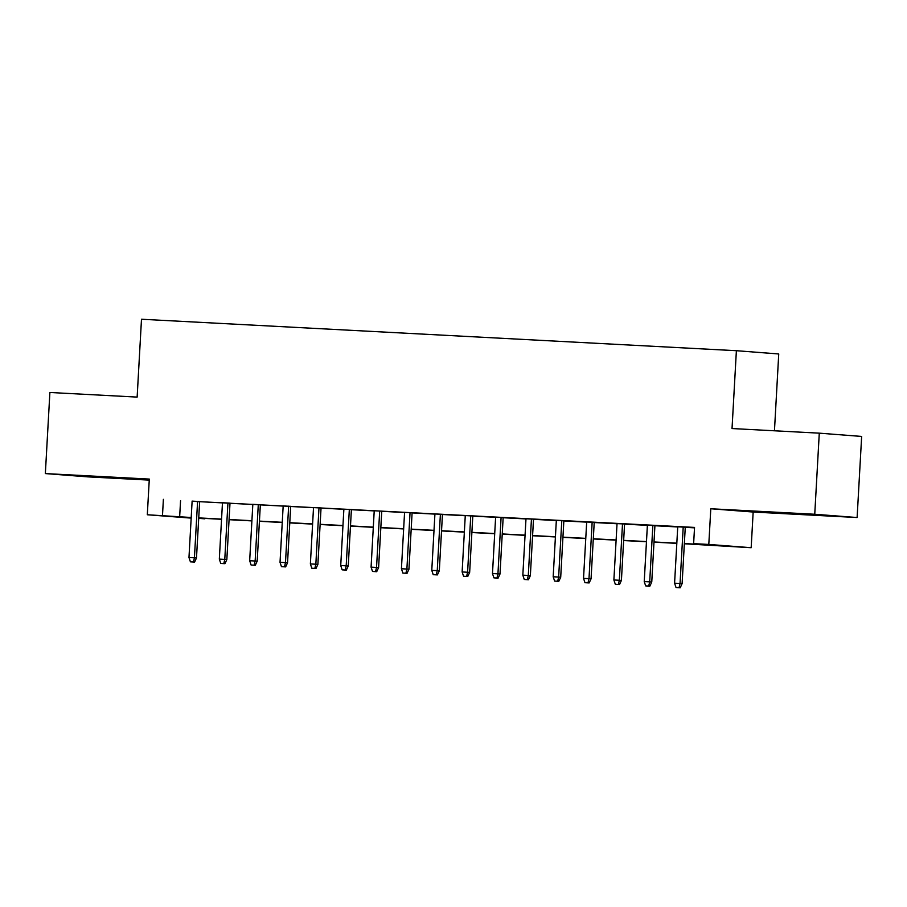 <?xml version="1.0" encoding="UTF-8"?>
<svg xmlns="http://www.w3.org/2000/svg" width="907" height="907" viewBox="0 0 907 907"><rect width="100%" height="100%" fill="white"/><g stroke="black" fill="none" stroke-linecap="round" stroke-linejoin="round"><path stroke-width="1.36" d="M114.917 477.989L80.689 475.892L114.917 477.989M805.405 514.496L771.177 512.398L805.405 514.496M204.869 518.419L198.701 518.509M191.173 518.112L147.308 514.757L191.207 517.5M774.453 430.791L778.739 353.968L736.382 350.703L141.492 319.241L137.138 397.096L49.885 392.482L45.35 473.579L87.718 476.855L149.247 480.109M736.382 350.703L732.028 428.546L819.282 433.161L861.65 436.437L857.115 517.534L814.747 514.258L710.793 508.759L708.798 544.438L751.166 547.715L684.343 543.769M710.793 508.759L753.161 512.036L857.115 517.534M753.161 512.036L751.166 547.715M819.282 433.161L814.747 514.258M199.642 501.526L192.125 501.129M230.004 503.136L222.476 502.739M260.354 504.734L252.826 504.337M290.705 506.344L283.177 505.947M321.055 507.943L313.527 507.546M351.406 509.553L343.878 509.156M381.756 511.163L374.228 510.754M412.107 512.761L404.579 512.364M442.457 514.371L434.929 513.974M472.808 515.97L465.28 515.573M503.158 517.58L495.63 517.183M533.509 519.178L525.981 518.781M563.859 520.788L556.331 520.391M594.21 522.387L586.682 521.99M624.56 523.997L617.032 523.6M654.911 525.595L647.383 525.198M684.354 543.565L710.805 544.971L693.628 543.644L694.535 527.42L192.114 501.276M199.642 501.673L222.464 502.886M229.993 503.283L252.815 504.485M260.343 504.882L283.165 506.095M290.693 506.491L313.516 507.693M321.044 508.09L343.866 509.303M351.394 509.7L374.217 510.902M381.745 511.299L404.567 512.512M412.095 512.909L434.918 514.11M442.446 514.507L465.268 515.72M472.796 516.117L495.619 517.319M503.147 517.727L525.969 518.929M533.497 519.326L556.32 520.539M563.848 520.935L586.682 522.137M594.198 522.534L617.032 523.747M624.56 524.144L647.383 525.346M654.911 525.743L677.733 526.956M685.261 527.352L694.513 527.84M685.261 527.205L677.733 526.808M147.308 514.757L149.304 479.077L45.35 473.579M163.385 499.338L162.478 515.561M693.628 543.644L708.798 544.438M191.196 517.693L187.67 517.5L191.184 517.772M198.701 518.362L204.846 518.827M676.815 543.361L653.992 542.159M646.464 541.762L623.642 540.549M616.114 540.153L593.291 538.951M585.763 538.554L562.93 537.341M555.413 536.944L532.579 535.742M525.062 535.345L502.229 534.132M494.7 533.735L471.878 532.534M464.35 532.137L441.528 530.924M434 530.527L411.177 529.325M403.649 528.928L380.827 527.715M373.299 527.318L350.476 526.117M342.948 525.72L320.126 524.507M312.598 524.11L289.775 522.908M282.247 522.5L259.425 521.298M251.897 520.901L229.074 519.688M221.546 519.292L198.724 518.09M198.735 517.897L221.557 519.099M229.086 519.496L251.908 520.709M259.436 521.106L282.258 522.307M289.786 522.704L312.609 523.917M320.137 524.314L342.959 525.516M350.487 525.913L373.31 527.126M380.838 527.523L403.66 528.724M411.188 529.132L434.011 530.334M441.539 530.731L464.361 531.933M471.889 532.341L494.712 533.543M502.24 533.94L525.062 535.153M532.59 535.549L555.424 536.751M562.941 537.148L585.775 538.361M593.291 538.758L616.125 539.96M623.653 540.357L646.476 541.57M654.004 541.967L676.826 543.168M180.561 500.664L179.654 516.888M679.06 587.668L676.021 587.509L680.205 587.759L679.06 587.668L680.046 583.473L674.581 583.19L677.744 526.74M683.209 527.024L680.046 583.473L682.109 583.632L685.273 527.137M680.205 587.759L682.109 583.632M674.581 583.19L676.021 587.509M648.709 586.058L645.671 585.899L649.854 586.149L648.709 586.058L649.695 581.875L644.231 581.58L647.394 525.13M652.859 525.425L649.695 581.875L651.759 582.033L654.922 525.527M649.854 586.149L651.759 582.033M644.231 581.58L645.671 585.899M618.359 584.459L615.32 584.301L619.504 584.55L618.359 584.459L619.345 580.265L613.88 579.981L617.043 523.532M622.508 523.815L619.345 580.265L621.408 580.423L624.572 523.929M619.504 584.55L621.408 580.423M613.88 579.981L615.32 584.301M588.008 582.85L584.97 582.691L589.153 582.94L588.008 582.85L588.994 578.666L583.53 578.371L586.693 521.922M592.146 522.217L588.994 578.666L591.058 578.825L594.221 522.319M589.153 582.94L591.058 578.825M583.53 578.371L584.97 582.691M557.658 581.251L554.619 581.081L558.803 581.33L557.658 581.251L558.644 577.056L553.179 576.773L556.342 520.323M561.796 520.607L558.644 577.056L560.707 577.215L563.859 520.72M558.803 581.33L560.707 577.215M553.179 576.773L554.619 581.081M527.307 579.641L524.269 579.482L528.452 579.732L527.307 579.641L528.293 575.457L522.829 575.163L525.992 518.713M531.445 518.997L528.293 575.457L530.357 575.616L533.509 519.11M528.452 579.732L530.357 575.616M522.829 575.163L524.269 579.482M496.945 578.042L493.918 577.872L498.09 578.122L496.945 578.042L497.943 573.848L492.478 573.564L495.63 517.103M501.095 517.398L497.943 573.848L500.006 574.006L503.158 517.512M498.09 578.122L500.006 574.006M492.478 573.564L493.918 577.872M466.595 576.433L463.568 576.274L467.74 576.523L466.595 576.433L467.593 572.249L462.128 571.954L465.28 515.505M470.744 515.788L467.593 572.249L469.656 572.408L472.808 515.902M467.74 576.523L469.656 572.408M462.128 571.954L463.568 576.274M436.244 574.823L433.217 574.664L437.389 574.913L436.244 574.823L437.242 570.639L431.777 570.356L434.929 513.895M440.394 514.19L437.242 570.639L439.305 570.798L442.457 514.292M437.389 574.913L439.305 570.798M431.777 570.356L433.217 574.664M405.894 573.224L402.867 573.065L407.039 573.315L405.894 573.224L406.892 569.04L401.427 568.746L404.579 512.296M410.043 512.58L406.892 569.04L408.955 569.199L412.107 512.693M407.039 573.315L408.955 569.199M401.427 568.746L402.867 573.065M375.543 571.614L372.516 571.455L376.688 571.705L375.543 571.614L376.541 567.431L371.076 567.147L374.228 510.686M379.693 510.981L376.541 567.431L378.604 567.589L381.756 511.083M376.688 571.705L378.604 567.589M371.076 567.147L372.516 571.455M345.193 570.015L342.154 569.857L346.338 570.106L345.193 570.015L346.191 565.821L340.726 565.537L343.878 509.088M349.342 509.371L346.191 565.821L348.243 565.991L351.406 509.485M346.338 570.106L348.243 565.991M340.726 565.537L342.154 569.857M314.842 568.406L311.804 568.247L315.987 568.496L314.842 568.406L315.84 564.222L310.375 563.927L313.527 507.478M318.992 507.773L315.84 564.222L317.892 564.381L321.055 507.875M315.987 568.496L317.892 564.381M310.375 563.927L311.804 568.247M284.492 566.807L281.453 566.648L285.637 566.898L284.492 566.807L285.49 562.612L280.025 562.329L283.177 505.879M288.641 506.163L285.49 562.612L287.542 562.771L290.705 506.276M285.637 566.898L287.542 562.771M280.025 562.329L281.453 566.648M254.141 565.197L251.103 565.038L255.286 565.288L254.141 565.197L255.139 561.014L249.674 560.719L252.826 504.269M258.291 504.564L255.139 561.014L257.191 561.172L260.354 504.666M255.286 565.288L257.191 561.172M249.674 560.719L251.103 565.038M223.791 563.598L220.752 563.44L224.936 563.689L223.791 563.598L224.777 559.404L219.324 559.12L222.476 502.671M227.94 502.954L224.777 559.404L226.841 559.562L230.004 503.068M224.936 563.689L226.841 559.562M219.324 559.12L220.752 563.44M193.44 561.989L190.402 561.83L194.586 562.079L193.44 561.989L194.427 557.805L188.973 557.51L192.125 501.061M197.59 501.356L194.427 557.805L196.49 557.964L199.653 501.458M194.586 562.079L196.49 557.964M188.973 557.51L190.402 561.83"/></g></svg>
